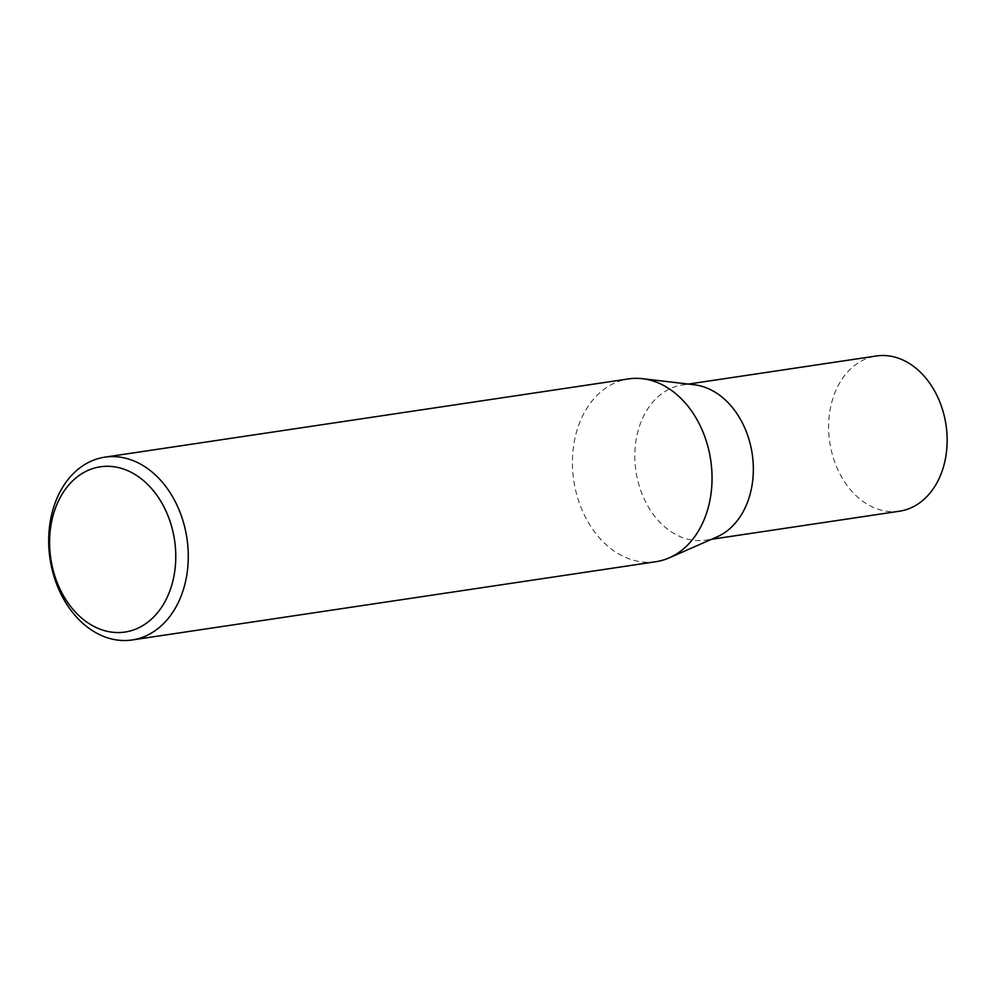 <?xml version="1.0" encoding="UTF-8"?>
<svg xmlns="http://www.w3.org/2000/svg" width="996" height="996" viewBox="0 0 996 996"><rect width="100%" height="100%" fill="white"/><g stroke="black" fill="none" stroke-linecap="round" stroke-linejoin="round"><path stroke-width="0.75" stroke-dasharray="4.98 3.74" d="M717.033 536.869A78.472 58.764 81.5 0 1 705.678 540.156A78.472 58.764 81.5 0 1 703.637 540.417A78.472 58.764 81.5 0 1 635.759 469.888A78.472 58.764 81.5 0 1 682.484 384.954A78.472 58.764 81.5 0 1 684.526 384.693A78.472 58.764 81.5 0 1 694.299 384.78M899.475 511.209A78.472 58.764 81.5 0 1 897.446 511.458A78.472 58.764 81.5 0 1 829.568 440.929A78.472 58.764 81.5 0 1 876.293 355.995M655.891 561.707A92.416 69.21 81.5 0 1 653.5 562.005A92.416 69.21 81.5 0 1 573.559 478.939A92.416 69.21 81.5 0 1 628.588 378.903M705.678 540.156L711.53 539.284M682.484 384.954L688.336 384.083"/><path stroke-width="1.49" d="M104.829 457.164L628.588 378.903A92.416 69.21 81.5 0 1 630.978 378.605A92.416 69.21 81.5 0 1 642.495 378.692L694.299 384.78A78.472 58.764 81.5 0 1 752.204 453.877A78.472 58.764 81.5 0 1 717.033 536.869L669.262 557.835A92.416 69.21 81.5 0 1 655.891 561.707L132.144 639.967A92.416 69.21 81.5 0 1 129.741 640.266A92.416 69.21 81.5 0 1 49.8 557.187A92.416 69.21 81.5 0 1 104.829 457.164A92.416 69.21 81.5 0 1 107.219 456.865A92.416 69.21 81.5 0 1 187.161 539.932A92.416 69.21 81.5 0 1 132.144 639.967M688.336 384.083L876.293 355.995A78.472 58.764 81.5 0 1 878.323 355.734A78.472 58.764 81.5 0 1 946.2 426.276A78.472 58.764 81.5 0 1 899.475 511.209L711.53 539.284M642.495 378.692A92.416 69.21 81.5 0 1 710.696 460.077A92.416 69.21 81.5 0 1 669.262 557.835M122.844 632.323A83.54 62.574 -98.5 0 0 174.947 543.069A83.54 62.574 -98.5 0 0 102.488 466.526A83.54 62.574 -98.5 0 0 50.398 555.793A83.54 62.574 -98.5 0 0 122.844 632.323"/></g></svg>
